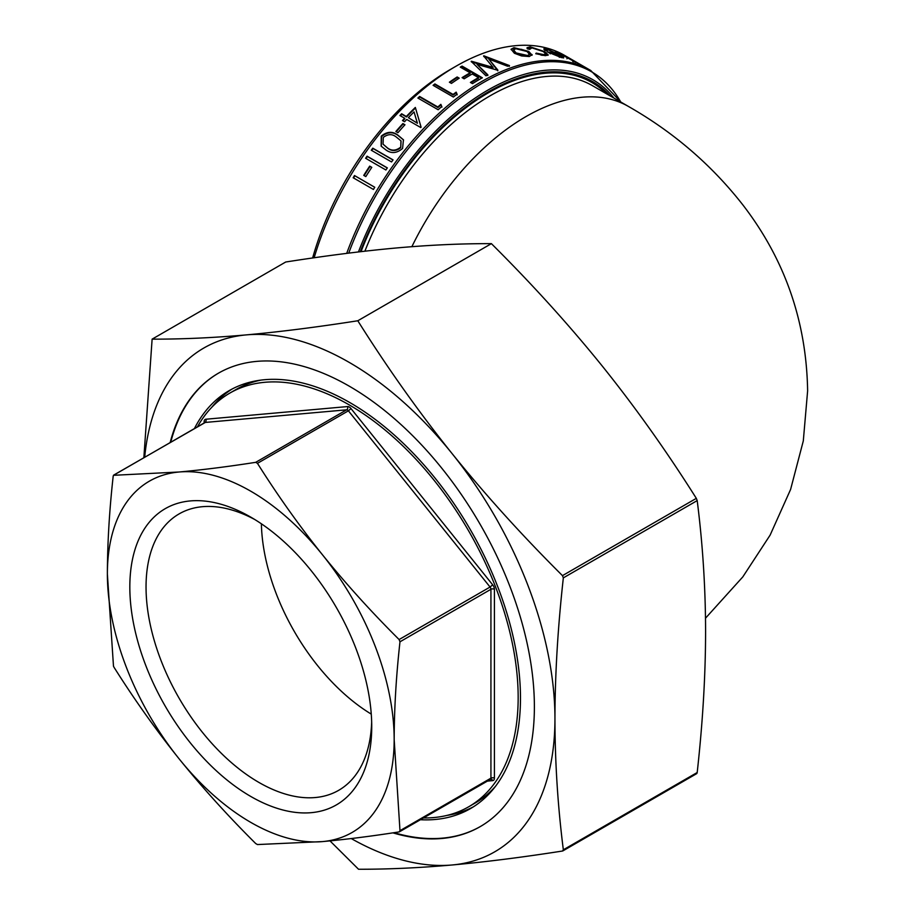 <?xml version="1.0" encoding="UTF-8"?>
<svg xmlns="http://www.w3.org/2000/svg" width="915" height="915" viewBox="0 0 915 915"><rect width="100%" height="100%" fill="white"/><g stroke="black" fill="none" stroke-linecap="round" stroke-linejoin="round"><path stroke-width="1.37" d="M170.179 442.483A261.793 151.147 60 0 1 218.376 373.217A261.793 151.147 60 0 1 420.111 443.352A261.793 151.147 60 0 1 534.383 706.803A261.793 151.147 60 0 1 480.169 826.645A261.793 151.147 60 0 1 392.912 832.856M394.045 832.684A261.793 151.147 -120 0 0 480.455 826.474M420.385 819.726A241.308 139.32 -120 0 0 470.504 808.574A241.308 139.32 -120 0 0 520.475 698.111A241.308 139.32 -120 0 0 415.147 455.27A241.308 139.32 -120 0 0 229.196 390.625A241.308 139.32 -120 0 0 194.483 428.449M447.046 815.391A241.308 139.32 -120 0 0 473.364 806.836M260.947 380.102A238.849 137.902 -120 0 0 236.219 389.401L229.848 393.084A238.849 137.902 -120 0 0 197.537 426.687M423.439 817.953A238.849 137.902 -120 0 0 468.697 806.778A238.849 137.902 -120 0 0 518.165 697.436A238.849 137.902 -120 0 0 413.9 457.077A238.849 137.902 -120 0 0 229.848 393.084M371.662 721.821A159.576 92.129 60 0 1 338.676 790.32A159.576 92.129 60 0 1 258.888 782.417A159.576 92.129 60 0 1 154.635 641.792A159.576 92.129 60 0 1 179.1 513.91A159.576 92.129 60 0 1 254.908 519.594M261.381 523.792A159.576 92.129 -120 0 0 371.261 714.112M250.779 517.135L250.779 517.135A171.048 98.751 -120 0 0 129.827 586.961A171.048 98.751 -120 0 0 250.779 796.462A171.048 98.751 -120 0 0 371.73 726.624A171.048 98.751 -120 0 0 250.779 517.135M314.142 257.778A217.13 125.366 -60 0 1 456.07 66.177L450.66 69.3A209.489 120.952 120 0 0 312.621 257.996M456.07 66.177A217.13 125.366 -60 0 1 564.635 55.426L590.758 70.501A217.13 125.366 120 0 0 346.705 253.375M696.898 773.427L697.196 772.512C702.72 722.759 705.522 675.83 705.591 631.705C705.522 587.67 702.72 543.968 697.196 500.597L696.326 498.355C666.932 451.713 635.742 407.816 602.745 366.652C569.382 325.26 532.255 284.256 491.389 243.642C461.743 243.55 430.302 244.968 397.076 247.908C363.701 250.916 326.575 255.628 285.709 262.01L152.119 339.145C181.753 339.236 213.195 337.818 246.432 334.879A290.879 167.937 -120 0 0 144.696 457.191M351.234 838.552A290.879 167.937 -120 0 0 452.113 864.984A290.879 167.937 -120 0 0 554.947 718.675A290.879 167.937 -120 0 0 452.113 453.623C485.236 494.706 522.019 535.378 562.473 575.638L563.343 577.868C557.818 627.633 555.016 674.561 554.947 718.675C555.016 762.721 557.818 806.424 563.343 849.795L562.473 851.03C522.019 857.344 485.236 861.999 452.113 864.984C419.116 867.9 387.926 869.319 358.531 869.25L329.995 840.885M563.171 850.63L562.473 851.03M113.483 475.308L179.077 472.003C202.421 469.887 227.972 466.661 255.72 462.327L257.458 463.333C277.6 495.312 299.274 525.805 322.48 554.799C345.813 583.701 371.364 611.952 399.112 639.551L399.981 641.792C396.184 675.922 394.251 708.519 394.171 739.583L399.981 830.671L399.112 831.907C371.364 836.241 345.813 839.467 322.48 841.594A202.798 117.086 -120 0 0 394.171 739.583A202.798 117.086 -120 0 0 322.48 554.799A202.798 117.086 -120 0 0 179.077 472.003A202.798 117.086 -120 0 0 107.375 574.002C107.455 542.938 109.388 510.341 113.185 476.212L113.483 475.308L205.006 422.467A2.459 1.418 -120 0 0 204.651 422.581A2.459 1.418 -120 0 0 204.365 422.833M113.483 666.2L107.375 574.002A202.798 117.086 -120 0 0 179.077 758.798A202.798 117.086 -120 0 0 322.48 841.594L257.458 844.556L255.72 843.561C227.972 815.963 202.421 787.712 179.077 758.798C155.882 729.815 134.208 699.323 114.055 667.332L113.483 666.2M399.809 831.506L399.112 831.907M563.137 57.988L563.491 57.256L561.558 57.645L547.159 51.846A217.13 125.366 -60 0 1 558.104 54.168L548.257 49.89L546.85 50.805L544.631 50.096L543.842 48.85L546.255 48.804L559.9 54.809L563.743 57.771M546.003 50.657L546.324 49.925L546.85 50.805M536.201 53.104L543.613 54.614L545.889 54.077L543.361 51.595L531.912 47.866L529.705 49.353L527.326 48.815L527.04 47.729L530.117 46.814L544.768 51.663L548.257 54.969L545.317 55.666L535.767 53.688L536.201 53.104L535.95 53.848M529.339 49.307L529.602 48.564L529.705 49.353M523.471 49.902L528.458 52.132L531.867 55.3L532.095 54.557L529.316 56.536L521.584 55.941L514.39 53.264L511.108 49.216L513.978 47.672L528.698 51.377L532.095 55.186M507.619 66.235L488.839 59.109L497.863 70.112A217.13 125.366 -60 0 0 497.6 70.226L477.07 64.359L487.867 74.858A217.13 125.366 -60 0 0 486.002 75.831L471.179 61.362A217.13 125.366 -60 0 1 471.442 61.236L493.025 67.39L483.623 55.918A217.13 125.366 -60 0 1 483.875 55.815L509.461 65.583A217.13 125.366 -60 0 0 507.619 66.235M472.483 83.631L470.413 82.43A217.13 125.366 -60 0 1 478.465 77.615L472.232 74.012A217.13 125.366 -60 0 0 464.168 78.827L462.086 77.626A217.13 125.366 -60 0 1 470.15 72.811L460.268 67.104A217.13 125.366 -60 0 1 462.086 66.086L482.365 77.798A217.13 125.366 -60 0 0 472.483 83.631M451.461 83.402L449.379 82.201A217.13 125.366 -60 0 1 457.157 76.974L459.227 78.175A217.13 125.366 -60 0 0 451.461 83.402M453.371 97.036L433.092 85.324A217.13 125.366 -60 0 1 434.888 83.94L453.085 94.451A217.13 125.366 -60 0 1 456.173 92.141L457.077 94.211A217.13 125.366 -60 0 0 453.371 97.036M438.159 109.743L417.881 98.042A217.13 125.366 -60 0 1 419.63 96.475L437.828 106.986A217.13 125.366 -60 0 1 440.858 104.344L441.785 106.552A217.13 125.366 -60 0 0 438.159 109.743M420.751 127.551L406.706 119.442A217.13 125.366 -60 0 0 404.556 121.741L402.474 120.54A217.13 125.366 -60 0 1 404.636 118.241L399.947 115.542A217.13 125.366 -60 0 1 401.639 113.769L406.317 116.48A217.13 125.366 -60 0 1 415.341 107.444L421.094 127.185A217.13 125.366 -60 0 0 420.751 127.551M397.945 132.709L395.863 131.508A217.13 125.366 -60 0 1 402.897 123.559L404.968 124.76A217.13 125.366 -60 0 0 397.945 132.709M402.577 148.447C396.87 153.331 391.323 153.834 385.947 149.957L381.132 146.137L381.258 136.141C387.022 131.451 392.558 131.097 397.842 135.077L403.446 139.801L402.577 148.447M391.551 161.944L371.273 150.232A217.13 125.366 -60 0 1 372.782 148.184L393.061 159.885A217.13 125.366 -60 0 0 391.551 161.944M385.89 169.996L365.611 158.284A217.13 125.366 -60 0 1 367.064 156.179L387.342 167.891A217.13 125.366 -60 0 0 385.89 169.996M365.828 176.584L363.747 175.383A217.13 125.366 -60 0 1 369.706 166.13L371.787 167.331A217.13 125.366 -60 0 0 365.828 176.584M373.446 189.462L353.167 177.75A217.13 125.366 -60 0 1 354.494 175.543L374.761 187.255A217.13 125.366 -60 0 0 373.446 189.462M575.455 62.758L575.844 62.037L555.394 51.503A217.13 125.366 -60 0 1 556.8 52.018L573.145 60.916L563.823 55.094A217.13 125.366 -60 0 1 565.15 55.781L585.943 67.79A217.13 125.366 -60 0 0 584.628 67.104L576.324 62.437M143.861 457.683L152.119 339.145M468.697 806.778L475.068 803.096A238.849 137.902 -120 0 0 495.484 786.34M232.136 389.012A241.308 139.32 -120 0 0 211.571 407.518M218.674 373.046A261.793 151.147 -120 0 0 170.75 442.151M357.799 320.765C387.434 367.864 418.876 412.15 452.113 453.623A290.879 167.937 -120 0 0 246.432 334.879C279.807 331.859 316.922 327.158 357.799 320.765L491.389 243.642M567.3 58.045L566.934 58.777M573.145 60.916L572.756 61.637M353.567 177.99A216.317 124.886 -60 0 1 354.883 175.806L374.75 187.278M364.159 175.623A216.317 124.886 -60 0 1 370.072 166.45L371.742 167.411M366.023 158.524A216.317 124.886 -60 0 1 367.407 156.522L387.274 167.983M371.696 150.472A216.317 124.886 -60 0 1 373.103 148.55L392.97 160.011M381.303 146.331L381.555 136.552C387.32 131.897 392.844 131.543 398.116 135.523L403.584 140.018M400.736 147.727L400.93 140.819L396.252 136.998C392.215 133.784 387.891 133.922 383.293 137.41L383.042 144.158L387.8 148.333C391.906 151.421 396.218 151.215 400.736 147.727L401.067 141.036M387.8 148.333L387.491 147.944C391.597 151.032 395.909 150.826 400.45 147.315M383.042 144.158L387.491 147.944M396.287 131.76A216.317 124.886 -60 0 1 403.126 124.028L404.773 124.978M402.92 120.803A216.317 124.886 -60 0 1 404.853 118.733L404.636 118.241M400.393 115.793A216.317 124.886 -60 0 1 401.857 114.272L406.535 116.971A216.317 124.886 -60 0 1 415.501 107.993M417.423 123.251L414.049 111.939A217.13 125.366 -60 0 0 408.399 117.68L417.423 123.251L408.399 117.68M417.206 122.759L414.049 111.939M418.349 98.305A216.317 124.886 -60 0 1 419.779 97.036L437.976 107.547A216.317 124.886 -60 0 1 440.996 104.916L441.922 107.112M440.858 104.344L440.996 104.916M433.596 85.61A216.317 124.886 -60 0 1 434.98 84.557L453.177 95.057A216.317 124.886 -60 0 1 456.253 92.758L457.157 94.828M434.888 83.94L434.98 84.557M453.085 94.451L453.177 95.057M456.173 92.141L456.253 92.758M449.906 82.499A216.317 124.886 -60 0 1 457.18 77.626L458.712 78.507M457.157 76.974L457.18 77.626M470.962 82.75A216.317 124.886 -60 0 1 478.465 78.278L478.465 77.615M462.647 77.947A216.317 124.886 -60 0 1 470.138 73.486L470.15 72.811M460.851 67.447A216.317 124.886 -60 0 1 462.075 66.761L481.759 78.13M462.086 66.086L462.075 66.761M488.839 59.109L497.794 70.821M477.07 64.359L487.832 75.545M471.442 61.236L471.397 61.923L492.945 68.099L493.025 67.39M483.875 55.815L483.783 56.536L509.346 66.303M511.062 49.604L513.761 48.415L521.962 49.421M513.978 47.672L513.761 48.415M528.698 51.377L528.458 52.132M513.59 49.948L515.911 53.676L527.292 56.227L529.579 54.431L527.017 51.492L515.808 48.724L513.59 49.948L516.106 52.933L527.498 55.483L529.579 54.431M515.911 53.676L516.106 52.933M527.292 56.227L527.498 55.483M540.948 55.129L543.35 55.369L545.889 54.077M543.613 54.614L543.35 55.369M527.017 48.129L532.85 47.935M530.117 46.814L529.842 47.557M544.768 51.663L544.471 52.407M545.18 52.83L547.959 55.3M543.956 49.33L546.69 49.73M546.255 48.804L545.923 49.536M559.9 54.809L559.545 55.541M550.212 53.871L550.521 53.127L561.375 56.536L563.057 57.908M549.206 52.956A216.317 124.886 -60 0 1 550.498 53.184M558.104 54.168L557.75 54.911M559.66 56.581L559.328 57.325M550.521 53.127A217.13 125.366 -60 0 1 559.763 55.175L561.375 56.536M204.834 422.501A2.459 1.418 0 0 0 204.136 421.701L204.136 422.879M487.249 781.124L492.67 780.632A2.459 1.933 84.9 0 0 490.52 779.225M490.063 779.397A2.459 1.418 -120 0 0 490.417 779.294A2.459 1.418 -120 0 0 490.692 779.031A2.459 1.418 -120 0 0 490.932 778.162A2.459 1.418 180 0 1 492.67 777.75A2.459 1.418 180 0 1 494.409 778.162L494.409 589.283A2.459 1.418 0 0 0 492.67 588.871A2.459 1.418 0 0 0 490.932 589.283A2.459 1.418 -120 0 0 490.692 588.151A2.459 1.418 -120 0 0 490.063 587.041L492.67 584.811L351.005 408.582L348.398 410.824A2.459 1.418 -120 0 0 347.528 410.046A2.459 1.418 -120 0 0 346.659 409.817A2.459 1.933 84.9 0 0 347.528 406.569L205.875 419.23A2.459 1.933 -95.1 0 1 205.006 422.467L346.659 409.817L255.72 462.327M399.981 641.792L490.932 589.283L490.932 778.162L399.981 830.671M257.458 463.333L348.398 410.824L490.063 587.041L399.112 639.551M563.343 577.868L697.196 500.597M364.891 251.19A204.846 118.264 -60 0 1 592.485 85.69L628.399 106.426A204.846 118.264 -60 0 0 411.876 246.684M606.656 93.879A207.305 119.682 120 0 0 361.036 251.636M348.741 253.123A216.409 124.943 -60 0 1 486.311 80.92A216.409 124.943 -60 0 1 620.747 102.011M613.828 98.008A210.21 121.363 120 0 0 358.451 251.945M360.258 251.728A208.471 120.357 -60 0 1 610.099 95.858M696.326 498.355L562.473 575.638M697.196 772.512L563.343 849.795M205.875 419.23A4.918 2.837 -120 0 0 204.136 421.701M351.005 408.582A4.918 2.837 -120 0 0 347.528 406.569M494.409 589.283A4.918 2.837 -120 0 0 492.67 584.811M492.67 780.632A4.918 2.837 -120 0 0 494.409 778.162M563.766 56.044L563.4 56.776M628.399 106.426C673.406 132.069 711.538 164.872 742.797 204.823C784.887 259.46 806.492 321.474 807.625 390.865L803.301 440.927L790.594 489.456L770.121 535.115L742.797 576.908L705.499 618.208M696.647 773.667L562.885 850.893M204.857 422.707L113.746 475.068M490.715 779.191L399.523 831.769M621.011 102.16L590.758 70.501M574.002 62.083L574.391 61.362M561.364 56.65L561.032 57.393"/></g></svg>
